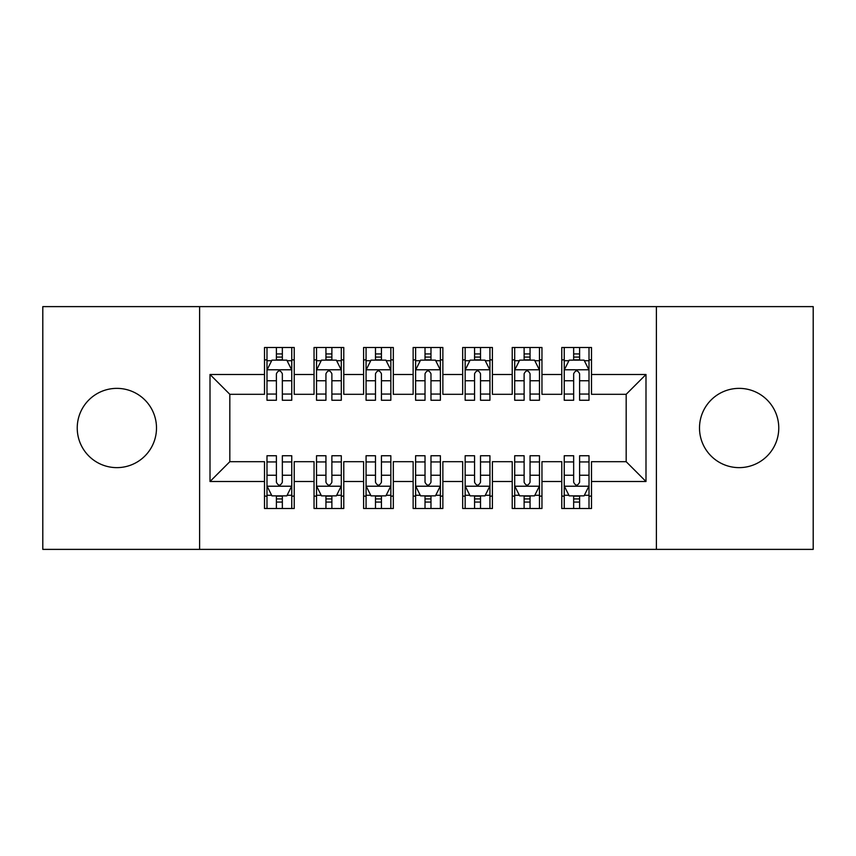<?xml version="1.0" encoding="UTF-8"?>
<svg xmlns="http://www.w3.org/2000/svg" width="856" height="856" viewBox="0 0 856 856"><rect width="100%" height="100%" fill="white"/><g stroke="black" fill="none" stroke-linecap="round" stroke-linejoin="round"><path stroke-width="1.28" d="M739.135 388.367A39.633 39.633 0 0 0 699.502 428A39.633 39.633 0 0 0 739.135 467.633A39.633 39.633 0 0 0 778.767 428A39.633 39.633 0 0 0 739.135 388.367M116.865 388.367A39.633 39.633 0 0 0 77.233 428A39.633 39.633 0 0 0 116.865 467.633A39.633 39.633 0 0 0 156.498 428A39.633 39.633 0 0 0 116.865 388.367M656.392 549.381L813.2 549.381L813.2 306.619L656.392 306.619L656.392 549.381L199.609 549.381L199.609 306.619L42.8 306.619L42.8 549.381L199.609 549.381M656.392 306.619L199.609 306.619M210.009 481.511L210.009 374.489L264.504 374.489L264.504 394.306L229.825 394.306L229.825 461.694L210.009 481.511L264.504 481.511L264.504 508.507L294.229 508.507L294.229 481.511L314.045 481.511L314.045 508.507L343.78 508.507L343.78 481.511L363.597 481.511L363.597 508.507L393.321 508.507L393.321 481.511L413.138 481.511L413.138 508.507L442.862 508.507L442.862 481.511L462.679 481.511L462.679 508.507L492.403 508.507L492.403 481.511L512.22 481.511L512.22 508.507L541.955 508.507L541.955 481.511L561.771 481.511L561.771 508.507L591.496 508.507L591.496 461.694L626.175 461.694L626.175 394.306L591.496 394.306L591.496 374.489L645.991 374.489L645.991 481.511L591.496 481.511M591.496 374.489L591.496 347.493L561.771 347.493L561.771 374.489L541.955 374.489L541.955 347.493L512.22 347.493L512.22 374.489L492.403 374.489L492.403 347.493L462.679 347.493L462.679 374.489L442.862 374.489L442.862 347.493L413.138 347.493L413.138 374.489L393.321 374.489L393.321 347.493L363.597 347.493L363.597 374.489L343.78 374.489L343.78 347.493L314.045 347.493L314.045 374.489L294.229 374.489L294.229 347.493L264.504 347.493L264.504 374.489M541.955 481.511L541.955 461.694L561.771 461.694L561.771 481.511M645.991 374.489L626.175 394.306M492.403 481.511L492.403 461.694L512.22 461.694L512.22 481.511M561.771 374.489L561.771 394.306L541.955 394.306L541.955 374.489M442.862 481.511L442.862 461.694L462.679 461.694L462.679 481.511M512.22 374.489L512.22 394.306L492.403 394.306L492.403 374.489M393.321 481.511L393.321 461.694L413.138 461.694L413.138 481.511M462.679 374.489L462.679 394.306L442.862 394.306L442.862 374.489M343.78 481.511L343.78 461.694L363.597 461.694L363.597 481.511M413.138 374.489L413.138 394.306L393.321 394.306L393.321 374.489M294.229 481.511L294.229 461.694L314.045 461.694L314.045 481.511M363.597 374.489L363.597 394.306L343.78 394.306L343.78 374.489M229.825 461.694L264.504 461.694L264.504 481.511M314.045 374.489L314.045 394.306L294.229 394.306L294.229 374.489M561.771 359.873L564.243 359.873M573.659 359.873L579.598 359.873M589.014 359.873L591.496 359.873M512.22 359.873L514.702 359.873M524.118 359.873L530.057 359.873M539.473 359.873L541.955 359.873M462.679 359.873L465.161 359.873M474.566 359.873L480.516 359.873M489.932 359.873L492.403 359.873M413.138 359.873L415.609 359.873M425.025 359.873L430.975 359.873M440.391 359.873L442.862 359.873M363.597 359.873L366.068 359.873M375.484 359.873L381.434 359.873M390.839 359.873L393.321 359.873M314.045 359.873L316.527 359.873M325.943 359.873L331.882 359.873M341.298 359.873L343.78 359.873M264.504 359.873L266.986 359.873M276.402 359.873L282.341 359.873M291.757 359.873L294.229 359.873M264.504 496.127L266.986 496.127M276.402 496.127L282.341 496.127M291.757 496.127L294.229 496.127M314.045 496.127L316.527 496.127M325.943 496.127L331.882 496.127M341.298 496.127L343.78 496.127M363.597 496.127L366.068 496.127M375.484 496.127L381.434 496.127M390.839 496.127L393.321 496.127M413.138 496.127L415.609 496.127M425.025 496.127L430.975 496.127M440.391 496.127L442.862 496.127M462.679 496.127L465.161 496.127M474.566 496.127L480.516 496.127M489.932 496.127L492.403 496.127M512.22 496.127L514.702 496.127M524.118 496.127L530.057 496.127M539.473 496.127L541.955 496.127M561.771 496.127L564.243 496.127M573.659 496.127L579.598 496.127M589.014 496.127L591.496 496.127M210.009 374.489L229.825 394.306M626.175 461.694L645.991 481.511M282.341 353.935L276.402 353.935M291.757 394.049L282.341 394.049L282.341 400.255L291.757 400.255L291.757 370.038L286.803 360.13L271.941 360.13L266.986 370.038L266.986 400.255L276.402 400.255L276.402 394.049L266.986 394.049M266.986 370.038L266.986 347.493M291.757 370.038L291.757 347.493M276.402 360.13L276.402 347.493M282.341 347.493L282.341 360.13M282.341 394.049L282.341 373.751C280.361 369.931 278.382 369.931 276.402 373.751L276.402 394.049M276.402 502.065L282.341 502.065M266.986 461.951L276.402 461.951L276.402 455.745L266.986 455.745L266.986 485.962L271.941 495.87L286.803 495.87L291.757 485.962L291.757 455.745L282.341 455.745L282.341 461.951L291.757 461.951M291.757 485.962L291.757 508.507M266.986 485.962L266.986 508.507M282.341 495.87L282.341 508.507M276.402 508.507L276.402 495.87M276.402 461.951L276.402 482.249C278.371 486.069 280.361 486.069 282.341 482.249L282.341 461.951M331.882 353.935L325.943 353.935M341.298 394.049L331.882 394.049L331.882 400.255L341.298 400.255L341.298 370.038L336.344 360.13L321.481 360.13L316.527 370.038L316.527 400.255L325.943 400.255L325.943 394.049L316.527 394.049M316.527 370.038L316.527 347.493M341.298 370.038L341.298 347.493M325.943 360.13L325.943 347.493M331.882 347.493L331.882 360.13M331.882 394.049L331.882 373.751C329.902 369.931 327.923 369.931 325.943 373.751L325.943 394.049M381.434 353.935L375.484 353.935M390.839 394.049L381.434 394.049L381.434 400.255L390.839 400.255L390.839 370.038L385.885 360.13L371.023 360.13L366.068 370.038L366.068 400.255L375.484 400.255L375.484 394.049L366.068 394.049M366.068 370.038L366.068 347.493M390.839 370.038L390.839 347.493M375.484 360.13L375.484 347.493M381.434 347.493L381.434 360.13M381.434 394.049L381.434 373.751C379.454 369.931 377.464 369.931 375.484 373.751L375.484 394.049M325.943 502.065L331.882 502.065M316.527 461.951L325.943 461.951L325.943 455.745L316.527 455.745L316.527 485.962L321.481 495.87L336.344 495.87L341.298 485.962L341.298 455.745L331.882 455.745L331.882 461.951L341.298 461.951M341.298 485.962L341.298 508.507M316.527 485.962L316.527 508.507M331.882 495.87L331.882 508.507M325.943 508.507L325.943 495.87M325.943 461.951L325.943 482.249C327.923 486.069 329.902 486.069 331.882 482.249L331.882 461.951M375.484 502.065L381.434 502.065M366.068 461.951L375.484 461.951L375.484 455.745L366.068 455.745L366.068 485.962L371.023 495.87L385.885 495.87L390.839 485.962L390.839 455.745L381.434 455.745L381.434 461.951L390.839 461.951M390.839 485.962L390.839 508.507M366.068 485.962L366.068 508.507M381.434 495.87L381.434 508.507M375.484 508.507L375.484 495.87M375.484 461.951L375.484 482.249C377.464 486.069 379.443 486.069 381.434 482.249L381.434 461.951M430.975 353.935L425.025 353.935M440.391 394.049L430.975 394.049L430.975 400.255L440.391 400.255L440.391 370.038L435.437 360.13L420.564 360.13L415.609 370.038L415.609 400.255L425.025 400.255L425.025 394.049L415.609 394.049M415.609 370.038L415.609 347.493M440.391 370.038L440.391 347.493M425.025 360.13L425.025 347.493M430.975 347.493L430.975 360.13M430.975 394.049L430.975 373.751C428.995 369.931 427.016 369.931 425.025 373.751L425.025 394.049M480.516 353.935L474.566 353.935M489.932 394.049L480.516 394.049L480.516 400.255L489.932 400.255L489.932 370.038L484.978 360.13L470.115 360.13L465.161 370.038L465.161 400.255L474.566 400.255L474.566 394.049L465.161 394.049M465.161 370.038L465.161 347.493M489.932 370.038L489.932 347.493M474.566 360.13L474.566 347.493M480.516 347.493L480.516 360.13M480.516 394.049L480.516 373.751C478.536 369.931 476.557 369.931 474.566 373.751L474.566 394.049M425.025 502.065L430.975 502.065M415.609 461.951L425.025 461.951L425.025 455.745L415.609 455.745L415.609 485.962L420.564 495.87L435.437 495.87L440.391 485.962L440.391 455.745L430.975 455.745L430.975 461.951L440.391 461.951M440.391 485.962L440.391 508.507M415.609 485.962L415.609 508.507M430.975 495.87L430.975 508.507M425.025 508.507L425.025 495.87M425.025 461.951L425.025 482.249C427.005 486.069 428.984 486.069 430.975 482.249L430.975 461.951M474.566 502.065L480.516 502.065M465.161 461.951L474.566 461.951L474.566 455.745L465.161 455.745L465.161 485.962L470.115 495.87L484.978 495.87L489.932 485.962L489.932 455.745L480.516 455.745L480.516 461.951L489.932 461.951M489.932 485.962L489.932 508.507M465.161 485.962L465.161 508.507M480.516 495.87L480.516 508.507M474.566 508.507L474.566 495.87M474.566 461.951L474.566 482.249C476.546 486.069 478.536 486.069 480.516 482.249L480.516 461.951M530.057 353.935L524.118 353.935M539.473 394.049L530.057 394.049L530.057 400.255L539.473 400.255L539.473 370.038L534.519 360.13L519.656 360.13L514.702 370.038L514.702 400.255L524.118 400.255L524.118 394.049L514.702 394.049M514.702 370.038L514.702 347.493M539.473 370.038L539.473 347.493M524.118 360.13L524.118 347.493M530.057 347.493L530.057 360.13M530.057 394.049L530.057 373.751C528.077 369.931 526.098 369.931 524.118 373.751L524.118 394.049M524.118 502.065L530.057 502.065M514.702 461.951L524.118 461.951L524.118 455.745L514.702 455.745L514.702 485.962L519.656 495.87L534.519 495.87L539.473 485.962L539.473 455.745L530.057 455.745L530.057 461.951L539.473 461.951M539.473 485.962L539.473 508.507M514.702 485.962L514.702 508.507M530.057 495.87L530.057 508.507M524.118 508.507L524.118 495.87M524.118 461.951L524.118 482.249C526.098 486.069 528.077 486.069 530.057 482.249L530.057 461.951M579.598 353.935L573.659 353.935M589.014 394.049L579.598 394.049L579.598 400.255L589.014 400.255L589.014 370.038L584.06 360.13L569.197 360.13L564.243 370.038L564.243 400.255L573.659 400.255L573.659 394.049L564.243 394.049M564.243 370.038L564.243 347.493M589.014 370.038L589.014 347.493M573.659 360.13L573.659 347.493M579.598 347.493L579.598 360.13M579.598 394.049L579.598 373.751C577.629 369.931 575.639 369.931 573.659 373.751L573.659 394.049M573.659 502.065L579.598 502.065M564.243 461.951L573.659 461.951L573.659 455.745L564.243 455.745L564.243 485.962L569.197 495.87L584.06 495.87L589.014 485.962L589.014 455.745L579.598 455.745L579.598 461.951L589.014 461.951M589.014 485.962L589.014 508.507M564.243 485.962L564.243 508.507M579.598 495.87L579.598 508.507M573.659 508.507L573.659 495.87M573.659 461.951L573.659 482.249C575.639 486.069 577.618 486.069 579.598 482.249L579.598 461.951M291.629 369.781L267.104 369.781M266.986 360.718L271.641 360.718M287.102 360.718L291.757 360.718M276.402 380.76L266.986 380.76M291.757 380.76L282.341 380.76M282.341 357.08L276.402 357.08M267.104 486.219L291.629 486.219M291.757 495.282L287.102 495.282M271.641 495.282L266.986 495.282M282.341 475.24L291.757 475.24M266.986 475.24L276.402 475.24M276.402 498.92L282.341 498.92M341.18 369.781L316.656 369.781M316.527 360.718L321.182 360.718M336.643 360.718L341.298 360.718M325.943 380.76L316.527 380.76M341.298 380.76L331.882 380.76M331.882 357.08L325.943 357.08M390.721 369.781L366.197 369.781M366.068 360.718L370.723 360.718M386.184 360.718L390.839 360.718M375.484 380.76L366.068 380.76M390.839 380.76L381.434 380.76M381.434 357.08L375.484 357.08M316.656 486.219L341.18 486.219M341.298 495.282L336.643 495.282M321.182 495.282L316.527 495.282M331.882 475.24L341.298 475.24M316.527 475.24L325.943 475.24M325.943 498.92L331.882 498.92M366.197 486.219L390.721 486.219M390.839 495.282L386.184 495.282M370.723 495.282L366.068 495.282M381.434 475.24L390.839 475.24M366.068 475.24L375.484 475.24M375.484 498.92L381.434 498.92M440.262 369.781L415.738 369.781M415.609 360.718L420.275 360.718M435.725 360.718L440.391 360.718M425.025 380.76L415.609 380.76M440.391 380.76L430.975 380.76M430.975 357.08L425.025 357.08M489.803 369.781L465.279 369.781M465.161 360.718L469.816 360.718M485.277 360.718L489.932 360.718M474.566 380.76L465.161 380.76M489.932 380.76L480.516 380.76M480.516 357.08L474.566 357.08M415.738 486.219L440.262 486.219M440.391 495.282L435.725 495.282M420.275 495.282L415.609 495.282M430.975 475.24L440.391 475.24M415.609 475.24L425.025 475.24M425.025 498.92L430.975 498.92M465.279 486.219L489.803 486.219M489.932 495.282L485.277 495.282M469.816 495.282L465.161 495.282M480.516 475.24L489.932 475.24M465.161 475.24L474.566 475.24M474.566 498.92L480.516 498.92M539.344 369.781L514.82 369.781M514.702 360.718L519.357 360.718M534.818 360.718L539.473 360.718M524.118 380.76L514.702 380.76M539.473 380.76L530.057 380.76M530.057 357.08L524.118 357.08M514.82 486.219L539.344 486.219M539.473 495.282L534.818 495.282M519.357 495.282L514.702 495.282M530.057 475.24L539.473 475.24M514.702 475.24L524.118 475.24M524.118 498.92L530.057 498.92M588.896 369.781L564.372 369.781M564.243 360.718L568.898 360.718M584.359 360.718L589.014 360.718M573.659 380.76L564.243 380.76M589.014 380.76L579.598 380.76M579.598 357.08L573.659 357.08M564.372 486.219L588.896 486.219M589.014 495.282L584.359 495.282M568.898 495.282L564.243 495.282M579.598 475.24L589.014 475.24M564.243 475.24L573.659 475.24M573.659 498.92L579.598 498.92"/></g></svg>
